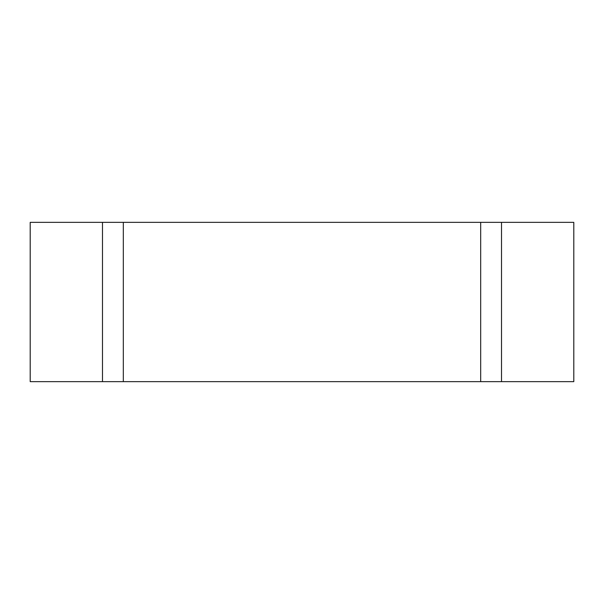 <?xml version="1.0" encoding="UTF-8"?>
<svg xmlns="http://www.w3.org/2000/svg" width="604" height="604" viewBox="0 0 604 604"><rect width="100%" height="100%" fill="white"/><g stroke="black" fill="none" stroke-linecap="round" stroke-linejoin="round"><path stroke-width="0.91" d="M501.509 381.645L123.322 381.645L123.322 222.355L573.8 222.355L573.8 381.645L501.509 381.645L501.509 222.355M102.491 381.645L102.491 222.355L30.2 222.355L30.2 381.645L123.322 381.645M102.491 222.355L123.322 222.355M480.678 381.645L480.678 222.355"/></g></svg>
